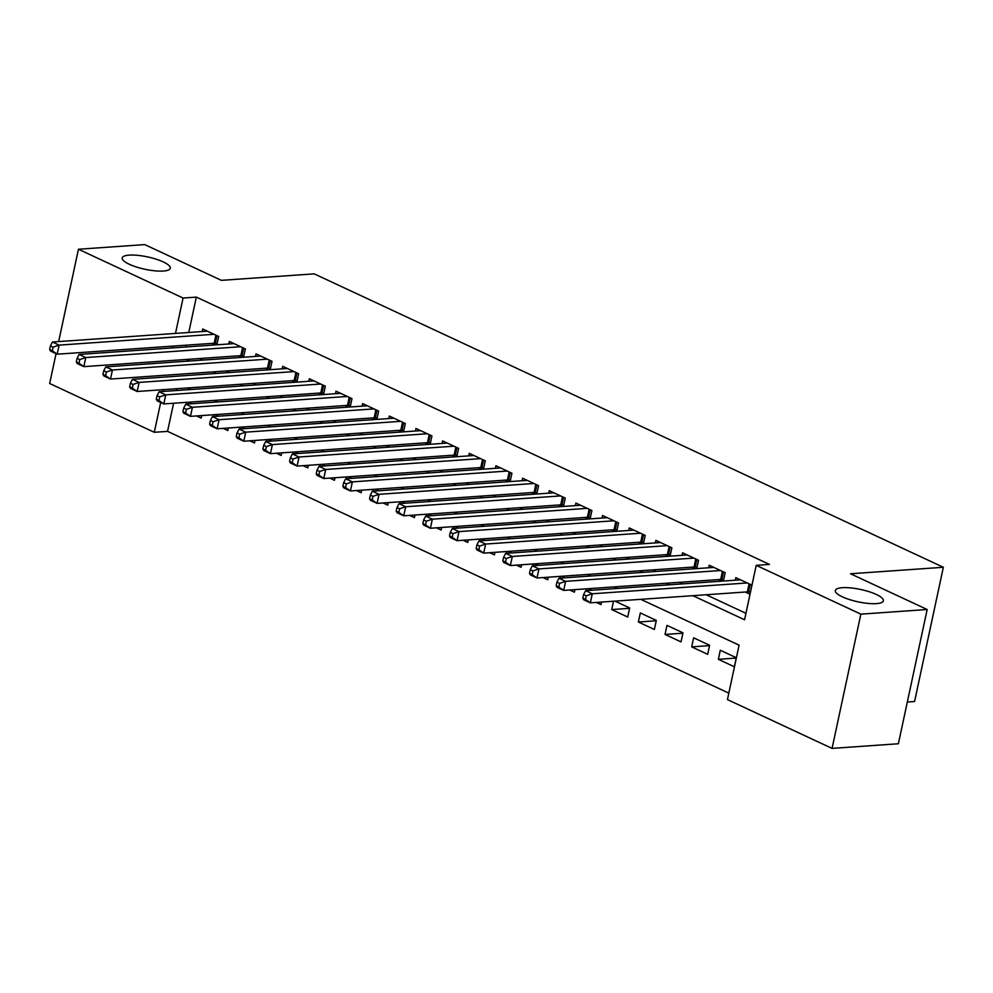 <?xml version="1.0" encoding="UTF-8"?>
<svg xmlns="http://www.w3.org/2000/svg" width="993" height="993" viewBox="0 0 993 993"><rect width="100%" height="100%" fill="white"/><g stroke="black" fill="none" stroke-linecap="round" stroke-linejoin="round"><path stroke-width="1.49" d="M163.311 271.039A24.577 6.318 -167.9 0 1 136.463 267.018A24.577 6.318 -167.9 0 1 122.226 257.932A24.577 6.318 -167.9 0 1 129.189 255.127A24.577 6.318 -167.9 0 1 156.038 259.148A24.577 6.318 -167.9 0 1 170.287 268.234A24.577 6.318 -167.9 0 1 163.311 271.039M876.409 603.62A24.577 6.318 -167.9 0 1 849.561 599.598A24.577 6.318 -167.9 0 1 835.324 590.512A24.577 6.318 -167.9 0 1 842.287 587.707A24.577 6.318 -167.9 0 1 869.136 591.716A24.577 6.318 -167.9 0 1 883.385 600.815A24.577 6.318 -167.9 0 1 876.409 603.62M907.317 702.039L914.565 701.53L943.35 567.276L314.222 273.857L221.389 280.349L144.755 244.601L78.447 249.243L183.072 298.037L175.488 333.412M943.35 567.276L850.517 573.768L927.164 609.503L898.38 743.757L832.072 748.399L727.435 699.593L739.102 645.165L640.795 599.325M173.589 403.245L167.556 431.372L728.825 693.139M167.556 431.372L154.287 432.29L49.662 383.497L56.055 353.669M216.896 344.819L218.683 336.466L202.696 329.006L202.15 331.55M243.558 357.244L245.345 348.903L229.346 341.443L228.8 343.988M270.208 369.681L272.008 361.34L256.008 353.88L255.462 356.413M296.87 382.119L298.657 373.765L282.67 366.305L282.124 368.85M323.532 394.544L325.319 386.203L309.32 378.743L308.773 381.287M350.181 406.981L351.981 398.64L335.982 391.18L335.435 393.712M376.844 419.418L378.631 411.065L362.644 403.605L362.097 406.149M403.506 431.843L405.293 423.502L389.293 416.042L388.747 418.587M430.155 444.281L431.955 435.939L415.955 428.479L415.409 431.012M456.817 456.706L458.605 448.364L442.617 440.904L442.071 443.449M483.479 469.143L485.267 460.802L469.267 453.342L468.721 455.874M510.129 481.58L511.929 473.227L495.929 465.767L495.383 468.311M536.791 494.005L538.578 485.664L522.591 478.204L522.045 480.749M563.453 506.442L565.24 498.101L549.241 490.641L548.695 493.173M590.103 518.88L591.902 510.526L575.903 503.066L575.357 505.611M616.765 531.305L618.552 522.963L602.565 515.504L602.019 518.048M643.427 543.742L645.214 535.401L629.214 527.941L628.668 530.473M670.076 556.179L671.876 547.826L655.876 540.366L655.33 542.91M696.738 568.604L698.526 560.263L682.539 552.803L681.992 555.348M723.4 581.042L725.188 572.7L709.188 565.24L708.642 567.773M736.21 658.061L718.349 659.315L734.336 666.775L736.285 657.701L720.297 650.241L718.349 659.315M709.548 645.624L691.687 646.877L707.686 654.337L709.623 645.264L693.635 637.804L691.687 646.877M682.899 633.199L665.037 634.44L681.024 641.9L682.973 632.826L666.973 625.379L665.037 634.44M656.236 620.762L638.375 622.015L654.362 629.475L656.311 620.402L640.324 612.942L638.375 622.015M629.574 608.324L611.713 609.578L627.713 617.038L629.649 607.964L614.99 601.125M596.383 602.428L601.05 604.6L601.597 602.068M569.721 589.991L574.388 592.176L574.935 589.631M543.059 577.566L547.739 579.738L548.285 577.194M516.41 565.129L521.077 567.301L521.623 564.769M489.748 552.691L494.415 554.876L494.961 552.331M463.086 540.266L467.765 542.439L468.311 539.894M436.436 527.829L441.103 530.014L441.649 527.469M409.774 515.392L414.441 517.576L414.987 515.032M383.112 502.967L387.791 505.139L388.337 502.595M356.462 490.53L361.129 492.714L361.675 490.17M329.8 478.105L334.48 480.277L335.013 477.732M303.138 465.667L307.818 467.84L308.364 465.295M276.488 453.23L281.156 455.415L281.702 452.87M249.826 440.805L254.506 442.977L255.04 440.433M223.164 428.368L227.844 430.54L228.39 428.008M176.692 388.722L176.307 390.547M613.5 601.224L611.713 609.578M591.667 590.252L588.328 588.688M586.851 588.799L586.453 590.612M565.005 577.814L561.666 576.263M560.189 576.362L559.804 578.174M538.343 565.377L535.016 563.825M533.526 563.937L533.142 565.749M511.693 552.952L508.354 551.4M506.877 551.5L506.48 553.312M485.031 540.515L481.704 538.963M480.215 539.062L479.83 540.875M458.369 528.077L455.042 526.526M453.553 526.638L453.168 528.45M431.719 515.652L428.38 514.101M426.903 514.2L426.506 516.012M405.057 503.215L401.731 501.664M400.241 501.763L399.856 503.575M378.395 490.79L375.069 489.226M373.579 489.338L373.194 491.15M351.745 478.353L348.406 476.801M346.929 476.901L346.532 478.713M325.083 465.916L321.757 464.364M320.267 464.463L319.883 466.288M298.421 453.491L295.095 451.927M293.605 452.038L293.22 453.851M271.772 441.053L268.433 439.502M266.956 439.601L266.558 441.413M245.11 428.616L241.783 427.064M240.294 427.176L239.909 428.988M218.448 416.191L215.121 414.64M213.632 414.739L213.247 416.551M191.798 403.754L188.459 402.202M201.728 415.57L201.182 418.115L196.515 415.93M186.982 402.302L186.585 404.114M692.903 595.676L744.551 619.769L756.219 565.34L769.476 564.421L196.341 297.106L188.757 332.481M186.026 345.192L185.641 347.004M199.655 358.535L202.994 360.087M226.317 370.96L229.656 372.512M252.979 383.397L256.306 384.949M279.629 395.835L282.968 397.386M306.291 408.26L309.63 409.811M332.953 420.697L336.279 422.248M359.603 433.122L362.941 434.686M386.265 445.559L389.591 447.111M412.927 457.996L416.253 459.548M439.576 470.421L442.915 471.985M466.238 482.859L469.565 484.41M492.9 495.296L496.227 496.848M519.55 507.721L522.889 509.272M546.212 520.158L549.539 521.71M572.874 532.596L576.201 534.147M599.524 545.02L602.863 546.572M626.186 557.458L629.512 559.009M652.848 569.883L656.174 571.447M679.497 582.32L682.836 583.872M706.16 594.757L745.942 613.302M745.234 592.027L749.901 594.199L751.85 585.125L735.85 577.665L735.304 580.21M718.572 579.589L721.911 581.141M691.922 567.152L695.249 568.716M665.26 554.727L668.587 556.279M638.598 542.29L641.937 543.841M611.949 529.865L615.275 531.416M585.287 517.427L588.613 518.979M558.625 504.99L561.964 506.542M531.975 492.565L535.301 494.117M505.313 480.128L508.639 481.679M478.651 467.691L481.99 469.255M452.001 455.266L455.328 456.817M425.339 442.828L428.666 444.38M398.677 430.391L402.016 431.955M372.027 417.966L375.354 419.518M345.365 405.529L348.692 407.08M318.703 393.104L322.042 394.655M292.054 380.667L295.38 382.218M265.392 368.229L268.718 369.781M238.73 355.804L242.069 357.356M212.08 343.367L215.407 344.919M927.164 609.503L860.857 614.146L832.072 748.399M58.649 341.58L78.447 249.243M196.341 297.106L183.072 298.037M756.219 565.34L860.857 614.146M186.399 359.454L189.725 361.005M213.061 371.891L216.387 373.442M239.71 384.328L243.049 385.88M266.372 396.753L269.699 398.305M293.034 409.19L296.361 410.742M319.684 421.615L323.023 423.179M346.346 434.053L349.673 435.604M373.008 446.49L376.335 448.042M399.658 458.915L402.997 460.479M426.32 471.352L429.646 472.904M452.982 483.79L456.308 485.341M479.631 496.215L482.97 497.766M506.293 508.652L509.62 510.203M532.956 521.089L536.282 522.641M559.605 533.514L562.944 535.066M586.267 545.951L589.594 547.503M612.929 558.376L616.256 559.94M639.579 570.814L642.918 572.365M666.241 583.251L669.567 584.803M172.77 346.11L172.372 347.922M163.435 389.653L163.038 391.465M160.692 402.463L154.287 432.29M617.472 588.439L614.146 586.888M590.81 576.014L587.484 574.451M564.161 563.577L560.822 562.026M537.498 551.14L534.172 549.588M510.836 538.715L507.51 537.163M484.187 526.278L480.848 524.726M457.525 513.84L454.198 512.289M430.863 501.415L427.536 499.864M404.213 488.978L400.874 487.426M377.551 476.553L374.224 474.989M350.889 464.116L347.562 462.564M324.239 451.678L320.9 450.127M297.577 439.254L294.251 437.69M270.915 426.816L267.589 425.265M244.266 414.379L240.927 412.827M217.604 401.954L214.277 400.402M190.941 389.517L187.615 387.965M747.183 582.953L592.287 593.777L585.622 590.674L740.517 579.838M750.36 592.051L748.536 591.89A3.835 0.993 12.1 0 0 747.357 591.878L590.339 602.85L583.673 599.747L582.804 598.196L585.473 599.437L586.255 595.812L583.586 594.559L582.804 598.196M586.255 595.812L592.287 593.777L590.339 602.85L585.473 599.437M585.622 590.674L583.586 594.559M720.521 570.516L565.625 581.339L558.96 578.236L713.855 567.413M723.698 579.614L721.886 579.465A3.835 0.993 12.1 0 0 720.695 579.44L563.676 590.413L557.011 587.31L556.154 585.758L558.811 587L559.593 583.375L556.924 582.134L556.154 585.758M559.593 583.375L565.625 581.339L563.676 590.413L558.811 587M558.96 578.236L556.924 582.134M693.859 558.091L538.963 568.915L532.298 565.799L687.193 554.975M697.049 567.189L695.224 567.028A3.835 0.993 12.1 0 0 694.045 567.003L537.027 577.988L530.361 574.873L529.492 573.333L532.161 574.575L532.931 570.938L530.274 569.697L529.492 573.333M532.931 570.938L538.963 568.915L537.027 577.988L532.161 574.575M532.298 565.799L530.274 569.697M667.209 545.654L512.314 556.477L505.648 553.374L660.544 542.55M670.387 554.752L668.562 554.603A3.835 0.993 12.1 0 0 667.383 554.578L510.365 565.551L503.699 562.448L502.83 560.896L505.499 562.137L506.281 558.513L503.612 557.272L502.83 560.896M506.281 558.513L512.314 556.477L510.365 565.551L505.499 562.137M505.648 553.374L503.612 557.272M640.547 533.216L485.651 544.052L478.986 540.937L633.882 530.113M643.725 542.315L641.912 542.166A3.835 0.993 12.1 0 0 640.721 542.141L483.703 553.113L477.037 550.01L476.181 548.459L478.837 549.7L479.619 546.076L476.95 544.834L476.181 548.459M479.619 546.076L485.651 544.052L483.703 553.113L478.837 549.7M478.986 540.937L476.95 544.834M613.885 520.791L458.989 531.615L452.324 528.499L607.219 517.676M617.075 529.89L615.25 529.728A3.835 0.993 12.1 0 0 614.071 529.716L457.053 540.688L450.388 537.573L449.519 536.034L452.187 537.275L452.957 533.638L450.301 532.397L449.519 536.034M452.957 533.638L458.989 531.615L457.053 540.688L452.187 537.275M452.324 528.499L450.301 532.397M587.235 508.354L432.34 519.178L425.674 516.075L580.57 505.251M590.413 517.452L588.588 517.303A3.835 0.993 12.1 0 0 587.409 517.279L430.391 528.251L423.726 525.148L422.857 523.596L425.525 524.838L426.307 521.213L423.639 519.972L422.857 523.596M426.307 521.213L432.34 519.178L430.391 528.251L425.525 524.838M425.674 516.075L423.639 519.972M560.573 495.917L405.678 506.753L399.012 503.637L553.908 492.813M563.751 505.015L561.939 504.866A3.835 0.993 12.1 0 0 560.747 504.841L403.729 515.814L397.063 512.711L396.207 511.159L398.863 512.4L399.645 508.776L396.977 507.535L396.207 511.159M399.645 508.776L405.678 506.753L403.729 515.814L398.863 512.4M399.012 503.637L396.977 507.535M533.911 483.492L379.016 494.315L372.35 491.212L527.246 480.376M537.101 492.59L535.277 492.429A3.835 0.993 12.1 0 0 534.097 492.416L377.079 503.389L370.414 500.273L369.545 498.734L372.214 499.976L372.983 496.351L370.327 495.097L369.545 498.734M372.983 496.351L379.016 494.315L377.079 503.389L372.214 499.976M372.35 491.212L370.327 495.097M507.262 471.054L352.366 481.878L345.701 478.775L500.596 467.951M510.439 480.153L508.615 480.004A3.835 0.993 12.1 0 0 507.435 479.979L350.417 490.952L343.752 487.848L342.883 486.297L345.552 487.538L346.334 483.914L343.665 482.672L342.883 486.297M346.334 483.914L352.366 481.878L350.417 490.952L345.552 487.538M345.701 478.775L343.665 482.672M480.6 458.629L325.704 469.453L319.038 466.338L473.934 455.514M483.777 467.715L481.965 467.566A3.835 0.993 12.1 0 0 480.773 467.542L323.755 478.527L317.09 475.411L316.233 473.86L318.89 475.113L319.672 471.476L317.003 470.235L316.233 473.86M319.672 471.476L325.704 469.453L323.755 478.527L318.89 475.113M319.038 466.338L317.003 470.235M453.938 446.192L299.042 457.016L292.376 453.913L447.272 443.077M457.128 455.291L455.303 455.129A3.835 0.993 12.1 0 0 454.124 455.117L297.106 466.089L290.44 462.974L289.571 461.435L292.24 462.676L293.009 459.051L290.353 457.798L289.571 461.435M293.009 459.051L299.042 457.016L297.106 466.089L292.24 462.676M292.376 453.913L290.353 457.798M427.288 433.755L272.392 444.579L265.727 441.475L420.622 430.652M430.466 442.853L428.641 442.704A3.835 0.993 12.1 0 0 427.462 442.679L270.444 453.652L263.778 450.549L262.909 448.997L265.578 450.239L266.36 446.614L263.691 445.373L262.909 448.997M266.36 446.614L272.392 444.579L270.444 453.652L265.578 450.239M265.727 441.475L263.691 445.373M400.626 421.33L245.73 432.154L239.065 429.038L393.96 418.214M403.803 430.428L401.991 430.267A3.835 0.993 12.1 0 0 400.8 430.242L243.781 441.227L237.116 438.112L236.26 436.572L238.916 437.814L239.698 434.177L237.029 432.936L236.26 436.572M239.698 434.177L245.73 432.154L243.781 441.227L238.916 437.814M239.065 429.038L237.029 432.936M373.964 408.893L219.068 419.716L212.403 416.613L367.298 405.789M377.154 417.991L375.329 417.83A3.835 0.993 12.1 0 0 374.15 417.817L217.132 428.79L210.466 425.687L209.597 424.135L212.266 425.376L213.036 421.752L210.379 420.511L209.597 424.135M213.036 421.752L219.068 419.716L217.132 428.79L212.266 425.376M212.403 416.613L210.379 420.511M347.314 396.455L192.419 407.291L185.753 404.176L340.649 393.352M350.492 405.554L348.667 405.405A3.835 0.993 12.1 0 0 347.488 405.38L190.47 416.352L183.804 413.249L182.935 411.698L185.604 412.939L186.386 409.315L183.717 408.073L182.935 411.698M186.386 409.315L192.419 407.291L190.47 416.352L185.604 412.939M185.753 404.176L183.717 408.073M320.652 384.03L165.757 394.854L159.091 391.739L313.987 380.915M323.83 393.129L322.017 392.967A3.835 0.993 12.1 0 0 320.826 392.955L163.808 403.928L157.142 400.812L156.286 399.273L158.942 400.514L159.724 396.877L157.055 395.636L156.286 399.273M159.724 396.877L165.757 394.854L163.808 403.928L158.942 400.514M159.091 391.739L157.055 395.636M293.99 371.593L139.094 382.417L132.429 379.314L287.337 368.49M297.18 380.691L295.355 380.542A3.835 0.993 12.1 0 0 294.176 380.518L137.158 391.49L130.493 388.387L129.624 386.836L132.292 388.077L133.062 384.452L130.406 383.211L129.624 386.836M133.062 384.452L139.094 382.417L137.158 391.49L132.292 388.077M132.429 379.314L130.406 383.211M267.34 359.156L112.445 369.992L105.779 366.876L260.675 356.053M270.518 368.254L268.693 368.105A3.835 0.993 12.1 0 0 267.514 368.08L110.496 379.053L103.831 375.95L102.962 374.398L105.63 375.639L106.412 372.015L103.744 370.774L102.962 374.398M106.412 372.015L112.445 369.992L110.496 379.053L105.63 375.639M105.779 366.876L103.744 370.774M240.678 346.731L85.783 357.554L79.117 354.451L234.013 343.615M243.856 355.829L242.044 355.668A3.835 0.993 12.1 0 0 240.852 355.655L83.834 366.628L77.169 363.512L76.312 361.973L78.968 363.215L79.75 359.59L77.082 358.336L76.312 361.973M79.75 359.59L85.783 357.554L83.834 366.628L78.968 363.215M79.117 354.451L77.082 358.336M214.016 334.293L59.121 345.117L52.455 342.014L207.363 331.19M217.206 343.392L215.382 343.243A3.835 0.993 12.1 0 0 214.203 343.218L57.184 354.191L50.519 351.088L49.65 349.536L52.319 350.777L53.088 347.153L50.432 345.912L49.65 349.536M53.088 347.153L59.121 345.117L57.184 354.191L52.319 350.777M52.455 342.014L50.432 345.912M750.162 584.343L748.536 591.89M749.082 583.834L747.357 591.878M723.5 571.906L721.886 579.465M722.42 571.409L720.695 579.44M696.838 559.481L695.224 567.028M695.758 558.972L694.045 567.003M670.188 547.044L668.562 554.603M669.108 546.535L667.383 554.578M643.526 534.606L641.912 542.166M642.446 534.11L640.721 542.141M616.864 522.181L615.25 529.728M615.784 521.673L614.071 529.716M590.214 509.744L588.588 517.303M589.134 509.235L587.409 517.279M563.552 497.307L561.939 504.866M562.472 496.81L560.747 504.841M536.89 484.882L535.277 492.429M535.81 484.373L534.097 492.416M510.241 472.445L508.615 480.004M509.161 471.948L507.435 479.979M483.579 460.007L481.965 467.566M482.499 459.511L480.773 467.542M456.917 447.582L455.303 455.129M455.837 447.073L454.124 455.117M430.267 435.145L428.641 442.704M429.187 434.649L427.462 442.679M403.605 422.72L401.991 430.267M402.525 422.211L400.8 430.242M376.943 410.283L375.329 417.83M375.863 409.774L374.15 417.817M350.293 397.845L348.667 405.405M349.213 397.349L347.488 405.38M323.631 385.421L322.017 392.967M322.551 384.912L320.826 392.955M296.969 372.983L295.355 380.542M295.889 372.474L294.176 380.518M270.319 360.546L268.693 368.105M269.24 360.049L267.514 368.08M243.657 348.121L242.044 355.668M242.577 347.612L240.852 355.655M216.995 335.684L215.382 343.243M215.928 335.187L214.203 343.218"/></g></svg>
